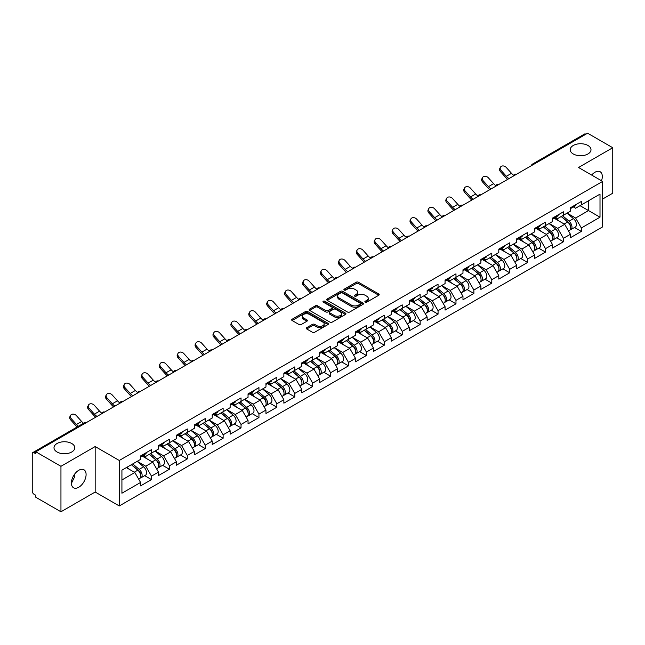 <?xml version="1.0" encoding="UTF-8"?>
<svg xmlns="http://www.w3.org/2000/svg" width="645" height="645" viewBox="0 0 645 645"><rect width="100%" height="100%" fill="white"/><g stroke="black" fill="none" stroke-linecap="round" stroke-linejoin="round"><path stroke-width="0.97" d="M573.252 153.962A10.393 5.999 180 0 1 570.212 149.721A10.393 5.999 180 0 1 576.622 144.182A10.393 5.999 180 0 1 587.95 145.48A10.393 5.999 180 0 1 590.997 149.721A10.393 5.999 180 0 1 584.58 155.268A10.393 5.999 180 0 1 573.252 153.962M57.05 451.992A10.393 5.999 180 0 1 54.003 447.751A10.393 5.999 180 0 1 60.42 442.204A10.393 5.999 180 0 1 71.748 443.51A10.393 5.999 180 0 1 74.788 447.751A10.393 5.999 180 0 1 68.378 453.29A10.393 5.999 180 0 1 57.05 451.992M365.183 302.166A1.113 0.645 0 0 0 366.763 302.166L378.736 295.257A1.596 0.919 0 0 0 379.204 294.604A1.596 0.919 0 0 0 378.736 293.951L358.451 282.244A1.596 0.919 0 0 0 356.201 282.244L344.22 289.154A1.113 0.645 0 0 0 343.898 289.613A1.113 0.645 0 0 0 344.22 290.065A1.113 0.645 0 0 0 345.801 290.065L347.349 289.17A5.104 2.943 0 0 1 354.565 289.17L356.258 290.145A5.104 2.943 0 0 1 357.749 292.233A5.104 2.943 0 0 1 356.258 294.314L354.702 295.208A1.113 0.645 0 0 0 354.379 295.66A1.113 0.645 0 0 0 354.702 296.119A1.113 0.645 0 0 0 356.282 296.119L357.83 295.225A5.104 2.943 0 0 1 365.046 295.225L366.739 296.2A5.104 2.943 0 0 1 368.231 298.28A5.104 2.943 0 0 1 366.739 300.36L365.183 301.255A1.113 0.645 0 0 0 364.86 301.715A1.113 0.645 0 0 0 365.183 302.166L365.183 301.255M74.61 474.156L74.788 476.486L71.41 483.387M78.746 470.286A10.393 5.999 -60 0 1 83.947 469.77A10.393 5.999 -60 0 1 85.535 478.098A10.393 5.999 -60 0 1 78.746 487.257A10.393 5.999 -60 0 1 73.554 487.773A10.393 5.999 -60 0 1 71.958 479.445A10.393 5.999 -60 0 1 78.746 470.286M591.659 175.061A10.393 5.999 -60 0 1 594.956 172.263A10.393 5.999 -60 0 1 600.148 171.747A10.393 5.999 -60 0 1 601.519 180.761M306.722 327.66A1.596 0.919 0 0 0 306.254 328.305A1.596 0.919 0 0 0 306.722 328.958L312.414 332.248A1.596 0.919 0 0 0 314.671 332.248L327.966 324.564A1.596 0.919 0 0 0 328.434 323.919A1.596 0.919 0 0 0 327.966 323.266L307.681 311.551A1.596 0.919 0 0 0 305.432 311.551L292.129 319.235A1.596 0.919 0 0 0 291.661 319.88A1.596 0.919 0 0 0 292.129 320.533L299.006 324.5A1.596 0.919 0 0 0 301.255 324.5L306.947 321.218A1.596 0.919 0 0 0 307.415 320.565A1.596 0.919 0 0 0 306.947 319.912L303.537 317.945A4.265 2.459 0 0 1 302.295 316.203A4.265 2.459 0 0 1 304.924 313.93A4.265 2.459 0 0 1 309.568 314.47L322.927 322.178A4.265 2.459 0 0 1 324.169 323.919A4.265 2.459 0 0 1 321.541 326.193A4.265 2.459 0 0 1 316.897 325.661L314.671 324.37A1.596 0.919 0 0 0 312.414 324.37L306.722 327.66L306.722 328.958M95.17 446.558L60.953 466.311L35.806 451.79L587.603 133.217L612.75 147.729L578.533 167.49L602.648 181.406L119.277 460.474L95.17 446.558L95.17 492.03L119.277 505.954L119.277 460.474M347.462 312.011A1.596 0.919 0 0 0 349.719 312.011L363.014 304.335A1.596 0.919 0 0 0 363.482 303.682A1.596 0.919 0 0 0 363.014 303.029L342.729 291.322A1.596 0.919 0 0 0 340.479 291.322L327.176 298.998A1.596 0.919 0 0 0 326.709 299.651A1.596 0.919 0 0 0 327.176 300.296L347.462 312.011M323.734 302.408A1.113 0.645 0 0 1 324.87 302.57L324.87 301.239L345.494 313.147A1.596 0.919 0 0 1 345.962 313.801A1.596 0.919 0 0 1 345.494 314.454L332.191 322.129A1.596 0.919 0 0 1 329.942 322.129L309.656 310.414L309.656 309.116A1.596 0.919 0 0 0 309.189 309.761A1.596 0.919 0 0 0 309.656 310.414M309.656 309.116L315.349 305.827A1.596 0.919 0 0 1 317.598 305.827L325.83 310.576A1.596 0.919 0 0 0 328.079 310.576L331.853 308.399A1.596 0.919 0 0 0 332.32 307.746A1.596 0.919 0 0 0 331.853 307.101L323.29 302.15A1.113 0.645 0 0 1 322.96 301.699A1.113 0.645 0 0 1 323.653 301.102A1.113 0.645 0 0 1 324.87 301.239M119.277 505.954L602.648 226.879L602.648 181.406M144.673 475.671L151.486 479.598L151.486 476.155L145.746 466.214L137.248 461.304M151.486 479.598L140.578 485.895L140.578 482.452L121.921 493.223L121.921 470.157L140.578 459.385L140.578 455.934L151.486 449.638L151.486 453.088L158.485 449.041L158.485 445.598L169.393 439.301L169.393 442.744L176.399 438.705L176.399 435.254L187.308 428.957L187.308 432.408L194.306 428.361L194.306 424.91L205.215 418.613L205.215 422.064L212.221 418.016L212.221 414.574L223.13 408.277L223.13 411.72L230.136 407.68L230.136 404.23L241.036 397.933L241.036 401.383L248.043 397.336L248.043 393.893L258.951 387.597L258.951 391.039L265.958 387L265.958 383.549L276.858 377.252L276.858 380.703L283.865 376.656L283.865 373.213L294.773 366.908L294.773 370.359L301.779 366.32L301.779 362.869L312.68 356.572L312.68 360.015L319.686 355.976L319.686 352.525L330.595 346.228L330.595 349.679L337.601 345.631L337.601 342.189L348.502 335.892L348.502 339.334L355.508 335.295L355.508 331.844L366.416 325.548L366.416 328.998L373.423 324.951L373.423 321.508L384.331 315.212L384.331 318.654L391.33 314.615L391.33 311.164L402.238 304.867L402.238 308.318L409.244 304.271L409.244 300.82L420.153 294.523L420.153 297.974L427.151 293.927L427.151 290.484L438.06 284.187L438.06 287.63L445.066 283.59L445.066 280.14L455.975 273.843L455.975 277.294L462.973 273.246L462.973 269.803L473.882 263.507L473.882 266.949L480.888 262.91L480.888 259.459L491.796 253.162L491.796 256.613L498.795 252.566L498.795 249.123L509.703 242.826L509.703 246.269L516.71 242.23L516.71 238.779L527.618 232.482L527.618 235.925L534.616 231.886L534.616 228.435L545.525 222.138L545.525 225.589L552.531 221.541L552.531 218.099L563.44 211.802L563.44 215.245L570.438 211.205L570.438 207.755L581.347 201.458L581.347 204.908L600.003 194.137L600.003 217.204L581.347 227.975L575.606 218.034L567.108 213.124M574.534 227.492L581.347 231.418L581.347 227.975M581.347 231.418L570.438 237.715L570.438 234.272L563.44 238.311L557.699 228.37L549.201 223.468M556.627 237.828L563.44 241.762L563.44 238.311M563.44 241.762L552.531 248.059L552.531 244.616L545.525 248.656L539.784 238.714L531.287 233.804M538.712 248.172L545.525 252.106L545.525 248.656M545.525 252.106L534.616 258.403L534.616 254.952L527.618 259L521.878 249.051L513.38 244.149M520.805 258.508L527.618 262.442L527.618 259M527.618 262.442L516.71 268.739L516.71 265.297L509.703 269.336L503.963 259.395L495.465 254.493M502.89 268.852L509.703 272.787L509.703 269.336M509.703 272.787L498.795 279.083L498.795 275.633L491.796 279.68L486.056 269.739L477.558 264.829M484.984 279.196L491.796 283.123L491.796 279.68M491.796 283.123L480.888 289.42L480.888 285.977L473.882 290.016L468.141 280.075L459.643 275.173M467.069 289.532L473.882 293.467L473.882 290.016M473.882 293.467L462.973 299.764L462.973 296.313L455.975 300.36L450.234 290.419L441.736 285.509M449.162 299.877L455.975 303.811L455.975 300.36M455.975 303.811L445.066 310.108L445.066 306.657L438.06 310.705L432.319 300.755L423.821 295.853M431.247 310.213L438.06 314.147L438.06 310.705M438.06 314.147L427.151 320.444L427.151 317.001L420.153 321.041L414.413 311.1L405.915 306.19M413.34 320.557L420.153 324.491L420.153 321.041M420.153 324.491L409.244 330.788L409.244 327.338L402.238 331.385L396.498 321.436L388 316.534M395.425 330.893L402.238 334.828L402.238 331.385M402.238 334.828L391.33 341.124L391.33 337.682L384.331 341.721L378.583 331.78L370.093 326.878M377.519 341.237L384.331 345.172L384.331 341.721M384.331 345.172L373.423 351.469L373.423 348.018L366.416 352.065L360.676 342.124L352.178 337.214M359.604 351.581L366.416 355.508L366.416 352.065M366.416 355.508L355.508 361.805L355.508 358.362L348.502 362.401L342.761 352.46L334.271 347.558M341.697 361.918L348.502 365.852L348.502 362.401M348.502 365.852L337.601 372.149L337.601 368.706L330.595 372.745L324.854 362.804L316.356 357.894M323.782 372.262L330.595 376.196L330.595 372.745M330.595 376.196L319.686 382.493L319.686 379.042L312.68 383.09L306.939 373.141L298.45 368.239M305.875 382.598L312.68 386.532L312.68 383.09M312.68 386.532L301.779 392.829L301.779 389.387L294.773 393.426L289.033 383.485L280.535 378.583M287.96 392.942L294.773 396.877L294.773 393.426M294.773 396.877L283.865 403.173L283.865 399.723L276.858 403.77L271.118 393.829L262.628 388.919M270.045 403.286L276.858 407.213L276.858 403.77M276.858 407.213L265.958 413.51L265.958 410.067L258.951 414.106L253.211 404.165L244.713 399.263M252.139 413.622L258.951 417.557L258.951 414.106M258.951 417.557L248.043 423.854L248.043 420.403L241.036 424.45L235.296 414.509L226.806 409.599M234.224 423.967L241.036 427.893L241.036 424.45M241.036 427.893L230.136 434.198L230.136 430.747L223.13 434.794L217.389 424.845L208.891 419.943M216.317 434.303L223.13 438.237L223.13 434.794M223.13 438.237L212.221 444.534L212.221 441.091L205.215 445.131L199.474 435.19L190.976 430.279M198.402 444.647L205.215 448.581L205.215 445.131M205.215 448.581L194.306 454.878L194.306 451.427L187.308 455.475L181.567 445.526L173.07 440.624M180.495 454.983L187.308 458.918L187.308 455.475M187.308 458.918L176.399 465.214L176.399 461.772L169.393 465.811L163.653 455.87L155.155 450.968M162.58 465.327L169.393 469.262L169.393 465.811M169.393 469.262L158.485 475.559L158.485 472.108L151.486 476.155M143.521 455.12L145.746 456.402L151.486 453.088M145.746 466.214L152.744 462.167L142.029 455.983M158.485 472.108L152.744 462.167M161.435 444.776L163.653 446.058L169.393 442.744M163.653 455.87L170.659 451.831L159.944 445.639M176.399 461.772L170.659 451.831M179.342 434.44L181.567 435.722L187.308 432.408M181.567 445.526L188.566 441.486L177.851 435.302M194.306 451.427L188.566 441.486M197.257 424.096L199.474 425.378L205.215 422.064M199.474 435.19L206.481 431.142L195.766 424.958M212.221 441.091L206.481 431.142M215.172 413.759L217.389 415.033L223.13 411.72M217.389 424.845L224.387 420.806L213.672 414.614M230.136 430.747L224.387 420.806M233.079 403.415L235.296 404.697L241.036 401.383M235.296 414.509L242.302 410.462L231.587 404.278M248.043 420.403L242.302 410.462M250.994 393.071L253.211 394.353L258.951 391.039M253.211 404.165L260.217 400.126L249.494 393.934M265.958 410.067L260.217 400.126M268.9 382.735L271.118 384.017L276.858 380.703M271.118 393.829L278.124 389.782L267.409 383.598M283.865 399.723L278.124 389.782M286.815 372.391L289.033 373.673L294.773 370.359M289.033 383.485L296.039 379.437L285.316 373.253M301.779 389.387L296.039 379.437M304.722 362.055L306.939 363.337L312.68 360.015M306.939 373.141L313.946 369.101L303.231 362.917M319.686 379.042L313.946 369.101M322.637 351.71L324.854 352.992L330.595 349.679M324.854 362.804L331.861 358.757L321.146 352.573M337.601 368.706L331.861 358.757M340.544 341.366L342.761 342.648L348.502 339.334M342.761 352.46L349.767 348.421L339.052 342.229M355.508 358.362L349.767 348.421M358.459 331.03L360.676 332.312L366.416 328.998M360.676 342.124L367.682 338.077L356.967 331.893M373.423 348.018L367.682 338.077M376.366 320.686L378.583 321.968L384.331 318.654M378.583 331.78L385.589 327.741L374.874 321.549M391.33 337.682L385.589 327.741M394.28 310.35L396.498 311.632L402.238 308.318M396.498 321.436L403.504 317.396L392.789 311.213M409.244 327.338L403.504 317.396M412.187 300.006L414.413 301.288L420.153 297.974M414.413 311.1L421.411 307.052L410.696 300.868M427.151 317.001L421.411 307.052M430.102 289.669L432.319 290.943L438.06 287.63M432.319 300.755L439.326 296.716L428.611 290.524M445.066 306.657L439.326 296.716M448.009 279.325L450.234 280.607L455.975 277.294M450.234 290.419L457.232 286.372L446.517 280.188M462.973 296.313L457.232 286.372M465.924 268.981L468.141 270.263L473.882 266.949M468.141 280.075L475.147 276.036L464.432 269.844M480.888 285.977L475.147 276.036M483.831 258.645L486.056 259.927L491.796 256.613M486.056 269.739L493.054 265.692L482.339 259.508M498.795 275.633L493.054 265.692M501.746 248.301L503.963 249.583L509.703 246.269M503.963 259.395L510.969 255.347L500.254 249.164M516.71 265.297L510.969 255.347M519.652 237.965L521.878 239.247L527.618 235.925M521.878 249.051L528.876 245.011L518.161 238.827M534.616 254.952L528.876 245.011M537.567 227.62L539.784 228.902L545.525 225.589M539.784 238.714L546.791 234.667L536.076 228.483M552.531 244.616L546.791 234.667M555.474 217.276L557.699 218.558L563.44 215.245M557.699 228.37L564.697 224.331L553.982 218.139M570.438 234.272L564.697 224.331M585.886 134.208L533.875 164.241M533.141 164.66A2.435 1.403 120 0 1 533.762 164.169A2.435 1.403 60 0 0 532.536 164.056L584.547 134.023A2.435 1.403 60 0 1 585.765 134.144M573.389 206.94L575.606 208.222L581.347 204.908M575.606 218.034L588.522 210.576L588.522 200.764L600.003 194.137M580.024 205.666L600.003 217.204M602.648 199.039L612.75 193.21L612.75 147.729M60.953 466.311L60.953 511.783L35.806 497.271L35.806 495.279L33.975 494.215A2.435 1.403 -120 0 1 32.25 491.232L32.25 453.717A2.435 1.403 -120 0 1 32.758 452.597A2.435 1.403 -120 0 1 33.975 452.717L35.806 453.782L35.806 451.79M60.953 511.783L95.17 492.03M121.921 479.969L134.837 472.511L126.339 467.601M140.578 482.452L134.837 472.511M365.634 302.328L366.739 301.691A5.104 2.943 0 0 0 368.231 299.611L368.231 298.28M357.749 292.233L357.749 293.556A5.104 2.943 0 0 1 356.258 295.636L355.153 296.273M378.736 293.951L378.736 295.257L358.451 283.566A1.596 0.919 0 0 0 356.201 283.566L344.672 290.226M362.998 304.343L342.729 292.645A1.596 0.919 0 0 0 340.479 292.645L327.2 300.312M360.2 304.134A1.113 0.645 0 0 0 360.523 303.682A1.113 0.645 0 0 0 360.2 303.223L342.39 292.943A1.113 0.645 0 0 0 340.818 292.943L339.181 293.886A5.104 2.943 0 0 0 337.69 295.974A5.104 2.943 0 0 0 339.181 298.055L351.356 305.077A5.104 2.943 0 0 0 358.564 305.077L360.2 304.134L360.2 305.464A1.113 0.645 0 0 0 360.523 305.004L360.523 303.682M337.69 295.974L337.69 297.297A5.104 2.943 0 0 0 339.181 299.377L339.181 298.055M360.2 305.464L358.564 306.407A5.104 2.943 0 0 1 351.356 306.407L339.181 299.377M309.673 310.43L315.349 307.157L315.349 305.827M332.32 307.746L332.32 309.076A1.596 0.919 0 0 1 331.853 309.721L328.079 311.906A1.596 0.919 0 0 1 325.83 311.906L317.598 307.157A1.596 0.919 0 0 0 315.349 307.157M324.87 302.57L345.47 314.462M334.36 315.51A4.265 2.459 0 0 0 339.012 316.042A4.265 2.459 0 0 0 341.64 313.768A4.265 2.459 0 0 0 340.391 312.027L335.69 309.31A1.596 0.919 0 0 0 333.433 309.31L329.659 311.487A1.596 0.919 0 0 0 329.192 312.14A1.596 0.919 0 0 0 329.659 312.793L334.36 315.51L334.36 316.832A4.265 2.459 0 0 0 339.012 317.364A4.265 2.459 0 0 0 341.64 315.091L341.64 313.768M329.192 312.14L329.192 313.462A1.596 0.919 0 0 0 329.659 314.115L329.659 312.793M334.36 316.832L329.659 314.115M324.169 323.919L324.169 325.241A4.265 2.459 0 0 1 321.541 327.515A4.265 2.459 0 0 1 316.897 326.983L314.671 325.701A1.596 0.919 0 0 0 312.414 325.701L306.746 328.974M302.295 316.203L302.295 317.534A4.265 2.459 0 0 0 303.537 319.275L303.537 317.945M306.947 319.912L306.947 321.218L303.537 319.275M327.942 324.58L307.681 312.881A1.596 0.919 0 0 0 305.432 312.881L292.153 320.549M569.075 223.009L568.269 222.549M570.099 229.838A5.362 3.096 -120 0 0 570.881 229.596A5.362 3.096 -120 0 0 571.841 225.855A5.362 3.096 -120 0 0 569.051 221.187L562.593 215.736M570.881 229.596L575.3 227.048A5.362 3.096 -120 0 0 576.267 223.299A5.362 3.096 -120 0 0 573.478 218.639L567.011 213.181M561.344 216.454L568.721 222.67A3.249 1.879 60 0 1 570.47 226.677M568.527 230.958L569.503 230.394A5.362 3.096 -120 0 0 570.47 226.653A5.362 3.096 -120 0 0 567.673 221.985L561.215 216.535M559.352 221.243L554.99 217.558M507.671 179.366A12.989 7.498 60 0 1 505.72 177.496L500.456 171.626A3.652 2.798 -152.4 0 1 499.794 168.442L500.423 167.24A3.652 2.798 27.6 0 0 501.076 170.425L506.349 176.295A10.876 6.281 -120 0 0 508.986 178.609M513.718 175.319A10.876 6.281 -120 0 1 511.517 173.312L506.244 167.442A3.652 2.798 27.6 0 0 500.423 167.24M571.881 206.924A5.362 3.096 60 0 1 570.881 208.383A5.362 3.096 60 0 1 570.438 208.569M576.299 204.376A5.362 3.096 60 0 1 575.3 205.836L570.881 208.383M551.161 233.353L550.362 232.885M552.193 240.182A5.362 3.096 -120 0 0 552.967 239.94A5.362 3.096 -120 0 0 553.934 236.199A5.362 3.096 -120 0 0 551.144 231.531L544.678 226.072M552.967 239.94L557.393 237.384A5.362 3.096 -120 0 0 558.352 233.643A5.362 3.096 -120 0 0 555.563 228.975L549.105 223.525M543.437 226.798L550.806 233.014A3.249 1.879 60 0 1 552.563 237.013M550.62 241.294L551.596 240.738A5.362 3.096 -120 0 0 552.555 236.989A5.362 3.096 -120 0 0 549.766 232.321L543.3 226.871M541.437 231.579L537.075 227.903M533.254 243.689L532.447 243.23M534.278 250.526A5.362 3.096 -120 0 0 535.06 250.284A5.362 3.096 -120 0 0 536.019 246.535A5.362 3.096 -120 0 0 533.23 241.867L526.772 236.417M535.06 250.284L539.478 247.728A5.362 3.096 -120 0 0 540.446 243.987A5.362 3.096 -120 0 0 537.656 239.319L531.19 233.861M525.522 237.134L532.899 243.35A3.249 1.879 60 0 1 534.649 247.358M532.706 251.639L533.681 251.074A5.362 3.096 -120 0 0 534.64 247.333A5.362 3.096 -120 0 0 531.851 242.665L525.393 237.215M523.53 241.923L519.169 238.239M515.339 254.033L514.541 253.566M516.371 260.862A5.362 3.096 -120 0 0 517.145 260.62A5.362 3.096 -120 0 0 518.112 256.879A5.362 3.096 -120 0 0 515.323 252.211L508.857 246.761M517.145 260.62L521.571 258.073A5.362 3.096 -120 0 0 522.531 254.323A5.362 3.096 -120 0 0 519.741 249.655L513.283 244.205M507.615 247.478L514.984 253.695A3.249 1.879 60 0 1 516.742 257.694M514.791 261.983L515.774 261.418A5.362 3.096 -120 0 0 516.734 257.669A5.362 3.096 -120 0 0 513.944 253.001L507.478 247.551M505.615 252.26L501.254 248.583M497.432 264.369L496.626 263.91M498.456 271.206A5.362 3.096 -120 0 0 499.238 270.964A5.362 3.096 -120 0 0 500.197 267.215A5.362 3.096 -120 0 0 497.408 262.547L490.95 257.097M499.238 270.964L503.656 268.409A5.362 3.096 -120 0 0 504.624 264.668A5.362 3.096 -120 0 0 501.826 260L495.368 254.549M489.7 257.815L497.077 264.039A3.249 1.879 60 0 1 498.827 268.038M496.884 272.319L497.859 271.755A5.362 3.096 -120 0 0 498.819 268.014A5.362 3.096 -120 0 0 496.029 263.345L489.571 257.895M487.709 262.604L483.347 258.927M479.517 274.714L478.719 274.246M480.549 281.543A5.362 3.096 -120 0 0 481.323 281.301A5.362 3.096 -120 0 0 482.291 277.56A5.362 3.096 -120 0 0 479.501 272.891L473.035 267.441M481.323 281.301L485.75 278.753A5.362 3.096 -120 0 0 486.709 275.004A5.362 3.096 -120 0 0 483.919 270.336L477.453 264.885M471.793 268.159L479.162 274.375A3.249 1.879 60 0 1 480.92 278.374M478.969 282.663L479.945 282.099A5.362 3.096 -120 0 0 480.912 278.358A5.362 3.096 -120 0 0 478.122 273.69L471.656 268.231M469.794 272.948L465.432 269.263M489.757 189.711A12.989 7.498 60 0 1 487.813 187.832L482.541 181.963A3.652 2.798 -152.4 0 1 481.888 178.778L482.516 177.585A3.652 2.798 27.6 0 0 483.169 180.769L488.442 186.631A10.876 6.281 -120 0 0 491.071 188.953M495.803 185.663A10.876 6.281 -120 0 1 493.61 183.648L488.338 177.786A3.652 2.798 27.6 0 0 482.516 177.585M553.966 217.268A5.362 3.096 60 0 1 552.967 218.728A5.362 3.096 60 0 1 552.531 218.913M558.385 214.712A5.362 3.096 60 0 1 557.393 216.172L552.967 218.728M471.85 200.047A12.989 7.498 60 0 1 469.899 198.176L464.626 192.307A3.652 2.798 -152.4 0 1 463.973 189.122L464.602 187.921A3.652 2.798 27.6 0 0 465.255 191.105L470.528 196.975A10.876 6.281 -120 0 0 473.156 199.289M477.897 196.007A10.876 6.281 -120 0 1 475.696 193.992L470.423 188.122A3.652 2.798 27.6 0 0 464.602 187.921M536.059 227.604A5.362 3.096 60 0 1 535.06 229.072A5.362 3.096 60 0 1 534.616 229.249M540.478 225.057A5.362 3.096 60 0 1 539.478 226.516L535.06 229.072M453.935 210.391A12.989 7.498 60 0 1 451.992 208.52L446.719 202.651A3.652 2.798 -152.4 0 1 446.066 199.466L446.695 198.265A3.652 2.798 27.6 0 0 447.348 201.45L452.621 207.319A10.876 6.281 -120 0 0 455.249 209.633M459.982 206.344A10.876 6.281 -120 0 1 457.789 204.336L452.516 198.466A3.652 2.798 27.6 0 0 446.695 198.265M518.145 237.949A5.362 3.096 60 0 1 517.145 239.408A5.362 3.096 60 0 1 516.71 239.593M522.563 235.401A5.362 3.096 60 0 1 521.571 236.86L517.145 239.408M436.028 220.727A12.989 7.498 60 0 1 434.077 218.857L428.804 212.987A3.652 2.798 -152.4 0 1 428.151 209.802L428.78 208.601A3.652 2.798 27.6 0 0 429.433 211.786L434.706 217.655A10.876 6.281 -120 0 0 437.334 219.969M442.075 216.688A10.876 6.281 -120 0 1 439.874 214.672L434.601 208.803A3.652 2.798 27.6 0 0 428.78 208.601M500.238 248.293A5.362 3.096 60 0 1 499.238 249.752A5.362 3.096 60 0 1 498.795 249.929M504.656 245.737A5.362 3.096 60 0 1 503.656 247.196L499.238 249.752M418.113 231.071A12.989 7.498 60 0 1 416.17 229.201L410.897 223.331A3.652 2.798 -152.4 0 1 410.244 220.147L410.873 218.945A3.652 2.798 27.6 0 0 411.526 222.13L416.799 227.999A10.876 6.281 -120 0 0 419.427 230.313M424.16 227.024A10.876 6.281 -120 0 1 421.967 225.016L416.694 219.147A3.652 2.798 27.6 0 0 410.873 218.945M482.323 258.629A5.362 3.096 60 0 1 481.323 260.088A5.362 3.096 60 0 1 480.888 260.274M486.741 256.081A5.362 3.096 60 0 1 485.75 257.54L481.323 260.088M461.61 285.058L460.804 284.59M462.634 291.887A5.362 3.096 -120 0 0 463.416 291.645A5.362 3.096 -120 0 0 464.376 287.896A5.362 3.096 -120 0 0 461.586 283.236L455.128 277.777M463.416 291.645L467.835 289.089A5.362 3.096 -120 0 0 468.802 285.348A5.362 3.096 -120 0 0 466.004 280.68L459.546 275.23M453.878 278.495L461.256 284.719A3.249 1.879 60 0 1 463.005 288.718M461.062 292.999L462.038 292.443A5.362 3.096 -120 0 0 462.997 288.694A5.362 3.096 -120 0 0 460.207 284.026L453.749 278.575M451.887 283.284L447.525 279.608M400.206 241.415A12.989 7.498 60 0 1 398.255 239.537L392.982 233.667A3.652 2.798 -152.4 0 1 392.329 230.483L392.958 229.281A3.652 2.798 27.6 0 0 393.611 232.466L398.884 238.336A10.876 6.281 -120 0 0 401.512 240.658M406.253 237.368A10.876 6.281 -120 0 1 404.052 235.352L398.779 229.491A3.652 2.798 27.6 0 0 392.958 229.281M464.416 268.973A5.362 3.096 60 0 1 463.416 270.432A5.362 3.096 60 0 1 462.973 270.61M468.834 266.417A5.362 3.096 60 0 1 467.835 267.877L463.416 270.432M443.696 295.394L442.897 294.934M444.728 302.223A5.362 3.096 -120 0 0 445.501 301.981A5.362 3.096 -120 0 0 446.469 298.24A5.362 3.096 -120 0 0 443.679 293.572L437.213 288.122M445.501 301.981L449.928 299.433A5.362 3.096 -120 0 0 450.887 295.692A5.362 3.096 -120 0 0 448.098 291.024L441.632 285.566M435.972 288.839L443.341 295.055A3.249 1.879 60 0 1 445.098 299.062M443.147 303.344L444.123 302.779A5.362 3.096 -120 0 0 445.09 299.038A5.362 3.096 -120 0 0 442.301 294.37L435.835 288.92M433.972 293.628L429.61 289.944M382.292 251.752A12.989 7.498 60 0 1 380.348 249.881L375.076 244.012A3.652 2.798 -152.4 0 1 374.423 240.827L375.051 239.626A3.652 2.798 27.6 0 0 375.704 242.81L380.977 248.68A10.876 6.281 -120 0 0 383.606 250.994M388.338 247.712A10.876 6.281 -120 0 1 386.145 245.697L380.873 239.827A3.652 2.798 27.6 0 0 375.051 239.626M446.501 279.309A5.362 3.096 60 0 1 445.501 280.769A5.362 3.096 60 0 1 445.066 280.954M450.919 276.761A5.362 3.096 60 0 1 449.928 278.221L445.501 280.769M425.789 305.738L424.982 305.27M426.813 312.567A5.362 3.096 -120 0 0 427.595 312.325A5.362 3.096 -120 0 0 428.554 308.584A5.362 3.096 -120 0 0 425.765 303.916L419.306 298.466M427.595 312.325L432.013 309.769A5.362 3.096 -120 0 0 432.98 306.028A5.362 3.096 -120 0 0 430.183 301.36L423.725 295.91M418.057 299.183L425.434 305.399A3.249 1.879 60 0 1 427.184 309.398M425.24 313.688L426.216 313.123A5.362 3.096 -120 0 0 427.175 309.374A5.362 3.096 -120 0 0 424.386 304.706L417.928 299.256M416.065 303.964L411.704 300.288M364.377 262.096A12.989 7.498 60 0 1 362.434 260.217L357.161 254.356A3.652 2.798 -152.4 0 1 356.508 251.171L357.137 249.97A3.652 2.798 27.6 0 0 357.79 253.154L363.062 259.024A10.876 6.281 -120 0 0 365.691 261.338M370.432 258.048A10.876 6.281 -120 0 1 368.231 256.041L362.958 250.171A3.652 2.798 27.6 0 0 357.137 249.97M428.594 289.653A5.362 3.096 60 0 1 427.595 291.113A5.362 3.096 60 0 1 427.151 291.298M433.013 287.098A5.362 3.096 60 0 1 432.013 288.565L427.595 291.113M407.874 316.074L407.076 315.615M408.906 322.911A5.362 3.096 -120 0 0 409.68 322.669A5.362 3.096 -120 0 0 410.647 318.92A5.362 3.096 -120 0 0 407.858 314.252L401.392 308.802M409.68 322.669L414.106 320.114A5.362 3.096 -120 0 0 415.066 316.373A5.362 3.096 -120 0 0 412.276 311.704L405.81 306.254M400.15 309.519L407.519 315.744A3.249 1.879 60 0 1 409.269 319.743M407.326 324.024L408.301 323.459A5.362 3.096 -120 0 0 409.269 319.718A5.362 3.096 -120 0 0 406.479 315.05L400.013 309.6M398.15 314.308L393.789 310.632M346.47 272.432A12.989 7.498 60 0 1 344.527 270.561L339.254 264.692A3.652 2.798 -152.4 0 1 338.601 261.507L339.23 260.306A3.652 2.798 27.6 0 0 339.883 263.491L345.156 269.36A10.876 6.281 -120 0 0 347.784 271.674M352.517 268.393A10.876 6.281 -120 0 1 350.316 266.377L345.051 260.507A3.652 2.798 27.6 0 0 339.23 260.306M410.68 299.998A5.362 3.096 60 0 1 409.68 301.457A5.362 3.096 60 0 1 409.244 301.634M415.098 297.442A5.362 3.096 60 0 1 414.106 298.901L409.68 301.457M389.967 326.418L389.161 325.951M390.991 333.247A5.362 3.096 -120 0 0 391.773 333.005A5.362 3.096 -120 0 0 392.732 329.264A5.362 3.096 -120 0 0 389.943 324.596L383.485 319.146M391.773 333.005L396.191 330.458A5.362 3.096 -120 0 0 397.151 326.709A5.362 3.096 -120 0 0 394.361 322.04L387.903 316.59M382.235 319.864L389.612 326.08A3.249 1.879 60 0 1 391.362 330.079M389.419 334.368L390.394 333.804A5.362 3.096 -120 0 0 391.354 330.055A5.362 3.096 -120 0 0 388.564 325.394L382.106 319.936M380.244 324.645L375.882 320.968M328.555 282.776A12.989 7.498 60 0 1 326.612 280.906L321.339 275.036A3.652 2.798 -152.4 0 1 320.686 271.851L321.315 270.65A3.652 2.798 27.6 0 0 321.968 273.835L327.241 279.704A10.876 6.281 -120 0 0 329.869 282.018M334.61 278.729A10.876 6.281 -120 0 1 332.409 276.721L327.136 270.852A3.652 2.798 27.6 0 0 321.315 270.65M392.765 310.334A5.362 3.096 60 0 1 391.773 311.793A5.362 3.096 60 0 1 391.33 311.978M397.191 307.786A5.362 3.096 60 0 1 396.191 309.245L391.773 311.793M372.052 336.763L371.254 336.295M373.084 343.592A5.362 3.096 -120 0 0 373.858 343.35A5.362 3.096 -120 0 0 374.826 339.601A5.362 3.096 -120 0 0 372.036 334.932L365.57 329.482M373.858 343.35L378.284 340.794A5.362 3.096 -120 0 0 379.244 337.053A5.362 3.096 -120 0 0 376.454 332.385L369.988 326.934M364.328 330.2L371.697 336.424A3.249 1.879 60 0 1 373.447 340.423M371.504 344.704L372.479 344.14A5.362 3.096 -120 0 0 373.447 340.399A5.362 3.096 -120 0 0 370.657 335.731L364.191 330.28M362.329 334.989L357.967 331.312M310.648 293.12A12.989 7.498 60 0 1 308.705 291.242L303.432 285.372A3.652 2.798 -152.4 0 1 302.779 282.188L303.408 280.986A3.652 2.798 27.6 0 0 304.061 284.171L309.334 290.04A10.876 6.281 -120 0 0 311.962 292.354M316.695 289.073A10.876 6.281 -120 0 1 314.494 287.057L309.229 281.188A3.652 2.798 27.6 0 0 303.408 280.986M374.858 320.678A5.362 3.096 60 0 1 373.858 322.137A5.362 3.096 60 0 1 373.423 322.315M379.276 318.122A5.362 3.096 60 0 1 378.284 319.581L373.858 322.137M354.145 347.099L353.339 346.639M355.169 353.928A5.362 3.096 -120 0 0 355.951 353.686A5.362 3.096 -120 0 0 356.911 349.945A5.362 3.096 -120 0 0 354.121 345.277L347.663 339.826M355.951 353.686L360.37 351.138A5.362 3.096 -120 0 0 361.329 347.389A5.362 3.096 -120 0 0 358.539 342.721L352.081 337.271M346.413 340.544L353.783 346.76A3.249 1.879 60 0 1 355.54 350.767M353.597 355.048L354.573 354.484A5.362 3.096 -120 0 0 355.532 350.743A5.362 3.096 -120 0 0 352.742 346.075L346.284 340.616M344.422 345.333L340.06 341.648M292.733 303.456A12.989 7.498 60 0 1 290.79 301.586L285.517 295.716A3.652 2.798 -152.4 0 1 284.864 292.532L285.493 291.33A3.652 2.798 27.6 0 0 286.146 294.515L291.419 300.385A10.876 6.281 -120 0 0 294.047 302.699M298.78 299.409A10.876 6.281 -120 0 1 296.587 297.401L291.314 291.532A3.652 2.798 27.6 0 0 285.493 291.33M356.943 331.014A5.362 3.096 60 0 1 355.951 332.473A5.362 3.096 60 0 1 355.508 332.659M361.369 328.466A5.362 3.096 60 0 1 360.37 329.926L355.951 332.473M336.23 357.443L335.432 356.975M337.262 364.272A5.362 3.096 -120 0 0 338.036 364.03A5.362 3.096 -120 0 0 339.004 360.289A5.362 3.096 -120 0 0 336.214 355.621L329.748 350.162M338.036 364.03L342.455 361.474A5.362 3.096 -120 0 0 343.422 357.733A5.362 3.096 -120 0 0 340.633 353.065L334.166 347.615M328.507 350.888L335.876 357.104A3.249 1.879 60 0 1 337.625 361.103M335.682 365.384L336.658 364.828A5.362 3.096 -120 0 0 337.625 361.079A5.362 3.096 -120 0 0 334.836 356.411L328.369 350.961M326.507 355.669L322.145 351.993M274.826 313.801A12.989 7.498 60 0 1 272.883 311.922L267.611 306.053A3.652 2.798 -152.4 0 1 266.957 302.868L267.586 301.667A3.652 2.798 27.6 0 0 268.239 304.859L273.512 310.721A10.876 6.281 -120 0 0 276.141 313.043M280.873 309.753A10.876 6.281 -120 0 1 278.672 307.738L273.399 301.876A3.652 2.798 27.6 0 0 267.586 301.667M339.036 341.358A5.362 3.096 60 0 1 338.036 342.817A5.362 3.096 60 0 1 337.601 342.995M343.454 338.802A5.362 3.096 60 0 1 342.455 340.262L338.036 342.817M318.324 367.779L317.517 367.319M319.348 374.608A5.362 3.096 -120 0 0 320.13 374.374A5.362 3.096 -120 0 0 321.089 370.625A5.362 3.096 -120 0 0 318.299 365.957L311.841 360.507M320.13 374.374L324.548 371.818A5.362 3.096 -120 0 0 325.507 368.077A5.362 3.096 -120 0 0 322.718 363.409L316.26 357.951M310.592 361.224L317.961 367.44A3.249 1.879 60 0 1 319.718 371.447M317.775 375.729L318.751 375.164A5.362 3.096 -120 0 0 319.71 371.423A5.362 3.096 -120 0 0 316.921 366.755L310.463 361.305M308.6 366.013L304.238 362.329M256.912 324.137A12.989 7.498 60 0 1 254.969 322.266L249.696 316.397A3.652 2.798 -152.4 0 1 249.043 313.212L249.671 312.011A3.652 2.798 27.6 0 0 250.325 315.195L255.597 321.065A10.876 6.281 -120 0 0 258.226 323.379M262.958 320.097A10.876 6.281 -120 0 1 260.765 318.082L255.493 312.212A3.652 2.798 27.6 0 0 249.671 312.011M321.121 351.694A5.362 3.096 60 0 1 320.13 353.162A5.362 3.096 60 0 1 319.686 353.339M325.548 349.147A5.362 3.096 60 0 1 324.548 350.606L320.13 353.162M300.409 378.123L299.603 377.656M301.441 384.952A5.362 3.096 -120 0 0 302.215 384.71A5.362 3.096 -120 0 0 303.182 380.969A5.362 3.096 -120 0 0 300.393 376.301L293.927 370.851M302.215 384.71L306.633 382.163A5.362 3.096 -120 0 0 307.601 378.413A5.362 3.096 -120 0 0 304.811 373.745L298.345 368.295M292.685 371.568L300.054 377.785A3.249 1.879 60 0 1 301.804 381.784M299.861 386.073L300.836 385.508A5.362 3.096 -120 0 0 301.804 381.759A5.362 3.096 -120 0 0 299.014 377.091L292.548 371.641M290.685 376.349L286.324 372.673M239.005 334.481A12.989 7.498 60 0 1 237.062 332.61L231.789 326.741A3.652 2.798 -152.4 0 1 231.136 323.556L231.765 322.355A3.652 2.798 27.6 0 0 232.418 325.54L237.691 331.409A10.876 6.281 -120 0 0 240.319 333.723M245.052 330.433A10.876 6.281 -120 0 1 242.851 328.426L237.578 322.556A3.652 2.798 27.6 0 0 231.765 322.355M303.214 362.038A5.362 3.096 60 0 1 302.215 363.498A5.362 3.096 60 0 1 301.779 363.683M307.633 359.483A5.362 3.096 60 0 1 306.633 360.95L302.215 363.498M282.502 388.459L281.696 388M283.526 395.296A5.362 3.096 -120 0 0 284.308 395.054A5.362 3.096 -120 0 0 285.267 391.305A5.362 3.096 -120 0 0 282.478 386.637L276.02 381.187M284.308 395.054L288.726 392.499A5.362 3.096 -120 0 0 289.686 388.758A5.362 3.096 -120 0 0 286.896 384.089L280.438 378.639M274.77 381.905L282.139 388.129A3.249 1.879 60 0 1 283.897 392.128M281.954 396.409L282.929 395.845A5.362 3.096 -120 0 0 283.889 392.104A5.362 3.096 -120 0 0 281.099 387.435L274.641 381.985M272.779 386.694L268.417 383.017M221.09 344.817A12.989 7.498 60 0 1 219.147 342.947L213.874 337.077A3.652 2.798 -152.4 0 1 213.221 333.892L213.85 332.691A3.652 2.798 27.6 0 0 214.503 335.876L219.776 341.745A10.876 6.281 -120 0 0 222.404 344.059M227.137 340.778A10.876 6.281 -120 0 1 224.944 338.762L219.671 332.893A3.652 2.798 27.6 0 0 213.85 332.691M285.3 372.383A5.362 3.096 60 0 1 284.308 373.842A5.362 3.096 60 0 1 283.865 374.019M289.726 369.827A5.362 3.096 60 0 1 288.726 371.286L284.308 373.842M264.587 398.803L263.781 398.336M265.619 405.632A5.362 3.096 -120 0 0 266.393 405.391A5.362 3.096 -120 0 0 267.361 401.65A5.362 3.096 -120 0 0 264.563 396.981L258.105 391.531M266.393 405.391L270.811 402.843A5.362 3.096 -120 0 0 271.779 399.094A5.362 3.096 -120 0 0 268.989 394.426L262.523 388.975M256.863 392.249L264.232 398.465A3.249 1.879 60 0 1 265.982 402.464M264.039 406.753L265.014 406.189A5.362 3.096 -120 0 0 265.982 402.448A5.362 3.096 -120 0 0 263.192 397.78L256.726 392.321M254.864 397.038L250.502 393.353M203.183 355.161A12.989 7.498 60 0 1 201.24 353.291L195.967 347.421A3.652 2.798 -152.4 0 1 195.314 344.236L195.943 343.035A3.652 2.798 27.6 0 0 196.596 346.22L201.861 352.089A10.876 6.281 -120 0 0 204.497 354.403M209.23 351.114A10.876 6.281 -120 0 1 207.029 349.106L201.756 343.237A3.652 2.798 27.6 0 0 195.943 343.035M267.393 382.719A5.362 3.096 60 0 1 266.393 384.178A5.362 3.096 60 0 1 265.958 384.364M271.811 380.171A5.362 3.096 60 0 1 270.811 381.63L266.393 384.178M246.68 409.148L245.874 408.68M247.704 415.977A5.362 3.096 -120 0 0 248.486 415.735A5.362 3.096 -120 0 0 249.446 411.986A5.362 3.096 -120 0 0 246.656 407.326L240.19 401.867M248.486 415.735L252.905 413.179A5.362 3.096 -120 0 0 253.864 409.438A5.362 3.096 -120 0 0 251.074 404.77L244.616 399.32M238.948 402.585L246.317 408.809A3.249 1.879 60 0 1 248.075 412.808M246.132 417.089L247.108 416.533A5.362 3.096 -120 0 0 248.067 412.784A5.362 3.096 -120 0 0 245.277 408.116L238.819 402.665M236.957 407.374L232.595 403.697M185.268 365.505A12.989 7.498 60 0 1 183.325 363.627L178.052 357.757A3.652 2.798 -152.4 0 1 177.399 354.573L178.028 353.371A3.652 2.798 27.6 0 0 178.681 356.556L183.954 362.425A10.876 6.281 -120 0 0 186.582 364.748M191.315 361.458A10.876 6.281 -120 0 1 189.122 359.442L183.849 353.573A3.652 2.798 27.6 0 0 178.028 353.371M249.478 393.063A5.362 3.096 60 0 1 248.486 394.522A5.362 3.096 60 0 1 248.043 394.7M253.904 390.507A5.362 3.096 60 0 1 252.905 391.967L248.486 394.522M228.765 419.484L227.959 419.024M229.797 426.313A5.362 3.096 -120 0 0 230.571 426.071A5.362 3.096 -120 0 0 231.539 422.33A5.362 3.096 -120 0 0 228.741 417.662L222.283 412.211M230.571 426.071L234.99 423.523A5.362 3.096 -120 0 0 235.957 419.782A5.362 3.096 -120 0 0 233.167 415.114L226.701 409.656M221.042 412.929L228.411 419.145A3.249 1.879 60 0 1 230.16 423.152M228.217 427.433L229.193 426.869A5.362 3.096 -120 0 0 230.16 423.128A5.362 3.096 -120 0 0 227.371 418.46L220.904 413.01M219.042 417.718L214.68 414.034M167.361 375.842A12.989 7.498 60 0 1 165.418 373.971L160.145 368.101A3.652 2.798 -152.4 0 1 159.492 364.917L160.113 363.716A3.652 2.798 27.6 0 0 160.774 366.9L166.039 372.77A10.876 6.281 -120 0 0 168.676 375.084M173.408 371.802A10.876 6.281 -120 0 1 171.207 369.787L165.934 363.917A3.652 2.798 27.6 0 0 160.113 363.716M231.571 403.399A5.362 3.096 60 0 1 230.571 404.858A5.362 3.096 60 0 1 230.136 405.044M235.989 400.851A5.362 3.096 60 0 1 234.99 402.311L230.571 404.858M210.859 429.828L210.052 429.36M211.883 436.657A5.362 3.096 -120 0 0 212.665 436.415A5.362 3.096 -120 0 0 213.624 432.674A5.362 3.096 -120 0 0 210.834 428.006L204.368 422.548M212.665 436.415L217.083 433.859A5.362 3.096 -120 0 0 218.042 430.118A5.362 3.096 -120 0 0 215.253 425.45L208.795 420M203.127 423.273L210.496 429.489A3.249 1.879 60 0 1 212.253 433.488M210.31 437.778L211.286 437.213A5.362 3.096 -120 0 0 212.245 433.464A5.362 3.096 -120 0 0 209.456 428.796L202.998 423.346M201.127 428.054L196.773 424.378M149.447 386.186A12.989 7.498 60 0 1 147.503 384.307L142.231 378.446A3.652 2.798 -152.4 0 1 141.577 375.253L142.206 374.06A3.652 2.798 27.6 0 0 142.859 377.244L148.132 383.114A10.876 6.281 -120 0 0 150.761 385.428M155.493 382.138A10.876 6.281 -120 0 1 153.3 380.131L148.028 374.261A3.652 2.798 27.6 0 0 142.206 374.06M213.656 413.743A5.362 3.096 60 0 1 212.665 415.203A5.362 3.096 60 0 1 212.221 415.388M218.083 411.188A5.362 3.096 60 0 1 217.083 412.655L212.665 415.203M192.944 440.164L192.137 439.705M193.968 447.001A5.362 3.096 -120 0 0 194.75 446.759A5.362 3.096 -120 0 0 195.717 443.01A5.362 3.096 -120 0 0 192.919 438.342L186.461 432.892M194.75 446.759L199.168 444.203A5.362 3.096 -120 0 0 200.135 440.462A5.362 3.096 -120 0 0 197.346 435.794L190.88 430.344M185.22 433.609L192.589 439.834A3.249 1.879 60 0 1 194.339 443.833M192.395 448.114L193.371 447.549A5.362 3.096 -120 0 0 194.339 443.808A5.362 3.096 -120 0 0 191.549 439.14L185.083 433.69M183.22 438.398L178.859 434.722M131.54 396.522A12.989 7.498 60 0 1 129.597 394.651L124.324 388.782A3.652 2.798 -152.4 0 1 123.671 385.597L124.291 384.396A3.652 2.798 27.6 0 0 124.953 387.581L130.217 393.45A10.876 6.281 -120 0 0 132.854 395.764M137.587 392.483A10.876 6.281 -120 0 1 135.386 390.467L130.113 384.597A3.652 2.798 27.6 0 0 124.291 384.396M195.749 424.088A5.362 3.096 60 0 1 194.75 425.547A5.362 3.096 60 0 1 194.306 425.724M200.168 421.532A5.362 3.096 60 0 1 199.168 422.991L194.75 425.547M175.037 450.508L174.231 450.041M176.061 457.337A5.362 3.096 -120 0 0 176.843 457.095A5.362 3.096 -120 0 0 177.802 453.354A5.362 3.096 -120 0 0 175.013 448.686L168.547 443.236M176.843 457.095L181.261 454.548A5.362 3.096 -120 0 0 182.221 450.799A5.362 3.096 -120 0 0 179.431 446.13L172.973 440.68M167.305 443.954L174.674 450.17A3.249 1.879 60 0 1 176.432 454.169M174.489 458.458L175.464 457.894A5.362 3.096 -120 0 0 176.424 454.144A5.362 3.096 -120 0 0 173.634 449.484L167.176 444.026M165.305 448.735L160.952 445.058M113.625 406.866A12.989 7.498 60 0 1 111.682 404.995L106.409 399.126A3.652 2.798 -152.4 0 1 105.756 395.941L106.385 394.74A3.652 2.798 27.6 0 0 107.038 397.925L112.311 403.794A10.876 6.281 -120 0 0 114.939 406.108M119.672 402.819A10.876 6.281 -120 0 1 117.479 400.811L112.206 394.942A3.652 2.798 27.6 0 0 106.385 394.74M177.835 434.424A5.362 3.096 60 0 1 176.843 435.883A5.362 3.096 60 0 1 176.399 436.068M182.261 431.876A5.362 3.096 60 0 1 181.261 433.335L176.843 435.883M157.122 460.853L156.316 460.385M158.146 467.681A5.362 3.096 -120 0 0 158.928 467.44A5.362 3.096 -120 0 0 159.887 463.691A5.362 3.096 -120 0 0 157.098 459.022L150.64 453.572M158.928 467.44L163.346 464.884A5.362 3.096 -120 0 0 164.314 461.143A5.362 3.096 -120 0 0 161.524 456.475L155.058 451.024M149.398 454.29L156.767 460.514A3.249 1.879 60 0 1 158.517 464.513M156.574 468.794L157.549 468.23A5.362 3.096 -120 0 0 158.517 464.489A5.362 3.096 -120 0 0 155.719 459.821L149.261 454.37M147.399 459.079L143.037 455.402M95.718 417.21A12.989 7.498 60 0 1 93.767 415.332L88.502 409.462A3.652 2.798 -152.4 0 1 87.841 406.277L88.47 405.076A3.652 2.798 27.6 0 0 89.123 408.261L94.396 414.13A10.876 6.281 -120 0 0 97.032 416.444M101.765 413.163A10.876 6.281 -120 0 1 99.564 411.147L94.291 405.278A3.652 2.798 27.6 0 0 88.47 405.076M159.928 444.768A5.362 3.096 60 0 1 158.928 446.227A5.362 3.096 60 0 1 158.485 446.404M164.346 442.212A5.362 3.096 60 0 1 163.346 443.671L158.928 446.227M139.207 471.189L138.409 470.729M140.239 478.018A5.362 3.096 -120 0 0 141.021 477.776A5.362 3.096 -120 0 0 141.981 474.035A5.362 3.096 -120 0 0 139.191 469.366L132.725 463.916M141.021 477.776L145.439 475.228A5.362 3.096 -120 0 0 146.399 471.479A5.362 3.096 -120 0 0 143.609 466.811L137.151 461.36M131.483 464.634L138.852 470.85A3.249 1.879 60 0 1 140.61 474.857M138.667 479.138L139.642 478.574A5.362 3.096 -120 0 0 140.602 474.833A5.362 3.096 -120 0 0 137.812 470.165L131.346 464.706M129.484 469.423L126.928 467.262M77.142 426.974A12.989 7.498 60 0 1 75.86 425.676L70.587 419.806A3.652 2.798 -152.4 0 1 69.934 416.622L70.563 415.42A3.652 2.798 27.6 0 0 71.216 418.605L76.489 424.475A10.876 6.281 -120 0 0 78.384 426.256M83.552 423.273A10.876 6.281 -120 0 1 81.657 421.491L76.384 415.622A3.652 2.798 27.6 0 0 70.563 415.42M142.013 455.104A5.362 3.096 60 0 1 141.021 456.563A5.362 3.096 60 0 1 140.578 456.749M146.431 452.556A5.362 3.096 60 0 1 145.439 454.016L141.021 456.563M86.099 422.757L33.975 452.717M86.599 422.467A2.435 1.403 -60 0 0 85.987 422.693A2.435 1.403 -120 0 0 84.769 422.572L32.758 452.597M515.226 175.005A2.435 1.403 120 0 1 515.847 174.513A2.435 1.403 -60 0 1 516.468 174.287M497.319 185.341A2.435 1.403 120 0 1 497.932 184.857A2.435 1.403 -60 0 1 498.553 184.631M479.404 195.685A2.435 1.403 120 0 1 480.025 195.193A2.435 1.403 -60 0 1 480.646 194.967M461.498 206.029A2.435 1.403 120 0 1 462.11 205.537A2.435 1.403 -60 0 1 462.731 205.312M443.583 216.365A2.435 1.403 120 0 1 444.203 215.873A2.435 1.403 -60 0 1 444.824 215.656M425.676 226.709A2.435 1.403 120 0 1 426.289 226.218A2.435 1.403 -60 0 1 426.909 225.992M407.761 237.046A2.435 1.403 120 0 1 408.382 236.562A2.435 1.403 -60 0 1 409.003 236.336M389.854 247.39A2.435 1.403 120 0 1 390.467 246.898A2.435 1.403 -60 0 1 391.088 246.672M371.939 257.726A2.435 1.403 120 0 1 372.56 257.242A2.435 1.403 -60 0 1 373.181 257.016M354.032 268.07A2.435 1.403 120 0 1 354.645 267.578A2.435 1.403 -60 0 1 355.266 267.353M336.118 278.414A2.435 1.403 120 0 1 336.738 277.922A2.435 1.403 -60 0 1 337.359 277.697M318.211 288.75A2.435 1.403 120 0 1 318.824 288.259A2.435 1.403 -60 0 1 319.444 288.041M300.296 299.095A2.435 1.403 120 0 1 300.917 298.603A2.435 1.403 -60 0 1 301.529 298.377M282.389 309.431A2.435 1.403 120 0 1 283.002 308.947A2.435 1.403 -60 0 1 283.623 308.721M264.474 319.775A2.435 1.403 120 0 1 265.095 319.283A2.435 1.403 -60 0 1 265.708 319.057M246.567 330.119A2.435 1.403 120 0 1 247.18 329.627A2.435 1.403 -60 0 1 247.801 329.401M228.653 340.455A2.435 1.403 120 0 1 229.273 339.963A2.435 1.403 -60 0 1 229.886 339.746M210.746 350.799A2.435 1.403 120 0 1 211.358 350.308A2.435 1.403 -60 0 1 211.979 350.082M192.831 361.136A2.435 1.403 120 0 1 193.452 360.652A2.435 1.403 -60 0 1 194.064 360.426M174.916 371.48A2.435 1.403 120 0 1 175.537 370.988A2.435 1.403 -60 0 1 176.158 370.762M157.009 381.816A2.435 1.403 120 0 1 157.63 381.332A2.435 1.403 -60 0 1 158.243 381.106M139.094 392.16A2.435 1.403 120 0 1 139.715 391.668A2.435 1.403 -60 0 1 140.336 391.442M121.187 402.504A2.435 1.403 120 0 1 121.808 402.012A2.435 1.403 -60 0 1 122.421 401.787M103.273 412.84A2.435 1.403 120 0 1 103.893 412.349A2.435 1.403 -60 0 1 104.514 412.131M366.739 301.691L366.739 300.36M354.702 296.119L354.702 295.208M356.258 295.636L356.258 294.314M344.22 290.065L344.22 289.154M356.201 283.566L356.201 282.244M358.451 283.566L358.451 282.244M327.176 300.296L327.176 298.998M340.479 292.645L340.479 291.322M342.729 292.645L342.729 291.322M363.014 304.335L363.014 303.029M351.356 306.407L351.356 305.077M358.564 306.407L358.564 305.077M317.598 307.157L317.598 305.827M325.83 311.906L325.83 310.576M328.079 311.906L328.079 310.576M331.853 309.721L331.853 308.399M345.494 314.454L345.494 313.147M312.414 325.701L312.414 324.37M314.671 325.701L314.671 324.37M316.897 326.983L316.897 325.661M292.129 320.533L292.129 319.235M305.432 312.881L305.432 311.551M307.681 312.881L307.681 311.551M327.966 324.564L327.966 323.266M569.051 221.187L573.478 218.639M564.157 224.017L567.673 221.985M501.076 170.425L500.456 171.626M511.517 173.312L506.349 176.295M551.144 231.531L555.563 228.975M546.242 234.353L549.766 232.321M533.23 241.867L537.656 239.319M528.336 244.697L531.851 242.665M515.323 252.211L519.741 249.655M510.421 255.033L513.944 253.001M497.408 262.547L501.826 260M492.514 265.377L496.029 263.345M479.501 272.891L483.919 270.336M474.599 275.721L478.122 273.69M483.169 180.769L482.541 181.963M493.61 183.648L488.442 186.631M465.255 191.105L464.626 192.307M475.696 193.992L470.528 196.975M447.348 201.45L446.719 202.651M457.789 204.336L452.621 207.319M429.433 211.786L428.804 212.987M439.874 214.672L434.706 217.655M411.526 222.13L410.897 223.331M421.967 225.016L416.799 227.999M461.586 283.236L466.004 280.68M456.692 286.058L460.207 284.026M393.611 232.466L392.982 233.667M404.052 235.352L398.884 238.336M443.679 293.572L448.098 291.024M438.777 296.402L442.301 294.37M375.704 242.81L375.076 244.012M386.145 245.697L380.977 248.68M425.765 303.916L430.183 301.36M420.871 306.738L424.386 304.706M357.79 253.154L357.161 254.356M368.231 256.041L363.062 259.024M407.858 314.252L412.276 311.704M402.956 317.082L406.479 315.05M339.883 263.491L339.254 264.692M350.316 266.377L345.156 269.36M389.943 324.596L394.361 322.04M385.049 327.426L388.564 325.394M321.968 273.835L321.339 275.036M332.409 276.721L327.241 279.704M372.036 334.932L376.454 332.385M367.134 337.762L370.657 335.731M304.061 284.171L303.432 285.372M314.494 287.057L309.334 290.04M354.121 345.277L358.539 342.721M349.227 348.106L352.742 346.075M286.146 294.515L285.517 295.716M296.587 297.401L291.419 300.385M336.214 355.621L340.633 353.065M331.312 358.443L334.836 356.411M268.239 304.859L267.611 306.053M278.672 307.738L273.512 310.721M318.299 365.957L322.718 363.409M313.406 368.787L316.921 366.755M250.325 315.195L249.696 316.397M260.765 318.082L255.597 321.065M300.393 376.301L304.811 373.745M295.491 379.123L299.014 377.091M232.418 325.54L231.789 326.741M242.851 328.426L237.691 331.409M282.478 386.637L286.896 384.089M277.584 389.467L281.099 387.435M214.503 335.876L213.874 337.077M224.944 338.762L219.776 341.745M264.563 396.981L268.989 394.426M259.669 399.811L263.192 397.78M196.596 346.22L195.967 347.421M207.029 349.106L201.861 352.089M246.656 407.326L251.074 404.77M241.762 410.147L245.277 408.116M178.681 356.556L178.052 357.757M189.122 359.442L183.954 362.425M228.741 417.662L233.167 415.114M223.847 420.492L227.371 418.46M160.774 366.9L160.145 368.101M171.207 369.787L166.039 372.77M210.834 428.006L215.253 425.45M205.932 430.828L209.456 428.796M142.859 377.244L142.231 378.446M153.3 380.131L148.132 383.114M192.919 438.342L197.346 435.794M188.026 441.172L191.549 439.14M124.953 387.581L124.324 388.782M135.386 390.467L130.217 393.45M175.013 448.686L179.431 446.13M170.111 451.516L173.634 449.484M107.038 397.925L106.409 399.126M117.479 400.811L112.311 403.794M157.098 459.022L161.524 456.475M152.204 461.852L155.719 459.821M89.123 408.261L88.502 409.462M99.564 411.147L94.396 414.13M139.191 469.366L143.609 466.811M134.289 472.196L137.812 470.165M71.216 418.605L70.587 419.806M81.657 421.491L76.489 424.475M532.536 164.056A2.435 2.435 0 0 0 531.367 165.684M516.629 174.198A2.435 2.435 0 0 0 513.46 176.029M498.714 184.535A2.435 2.435 0 0 0 495.545 186.365M480.807 194.879A2.435 2.435 0 0 0 477.639 196.709M462.892 205.215A2.435 2.435 0 0 0 459.724 207.045M444.986 215.559A2.435 2.435 0 0 0 441.817 217.389M427.071 225.895A2.435 2.435 0 0 0 423.902 227.725M409.164 236.239A2.435 2.435 0 0 0 405.995 238.069M391.249 246.583A2.435 2.435 0 0 0 388.08 248.414M373.342 256.92A2.435 2.435 0 0 0 370.174 258.75M355.427 267.264A2.435 2.435 0 0 0 352.259 269.094M337.52 277.6A2.435 2.435 0 0 0 334.352 279.43M319.606 287.944A2.435 2.435 0 0 0 316.437 289.774M301.699 298.288A2.435 2.435 0 0 0 298.53 300.119M283.784 308.624A2.435 2.435 0 0 0 280.615 310.455M265.877 318.969A2.435 2.435 0 0 0 262.709 320.799M247.962 329.305A2.435 2.435 0 0 0 244.794 331.135M230.055 339.649A2.435 2.435 0 0 0 226.879 341.479M212.141 349.985A2.435 2.435 0 0 0 208.972 351.815M194.234 360.329A2.435 2.435 0 0 0 191.057 362.159M176.319 370.673A2.435 2.435 0 0 0 173.15 372.504M158.404 381.01A2.435 2.435 0 0 0 155.235 382.84M140.497 391.354A2.435 2.435 0 0 0 137.329 393.184M122.582 401.69A2.435 2.435 0 0 0 119.414 403.52M104.675 412.034A2.435 2.435 0 0 0 101.507 413.864M86.761 422.378A2.435 2.435 0 0 0 84.769 422.572"/></g></svg>

